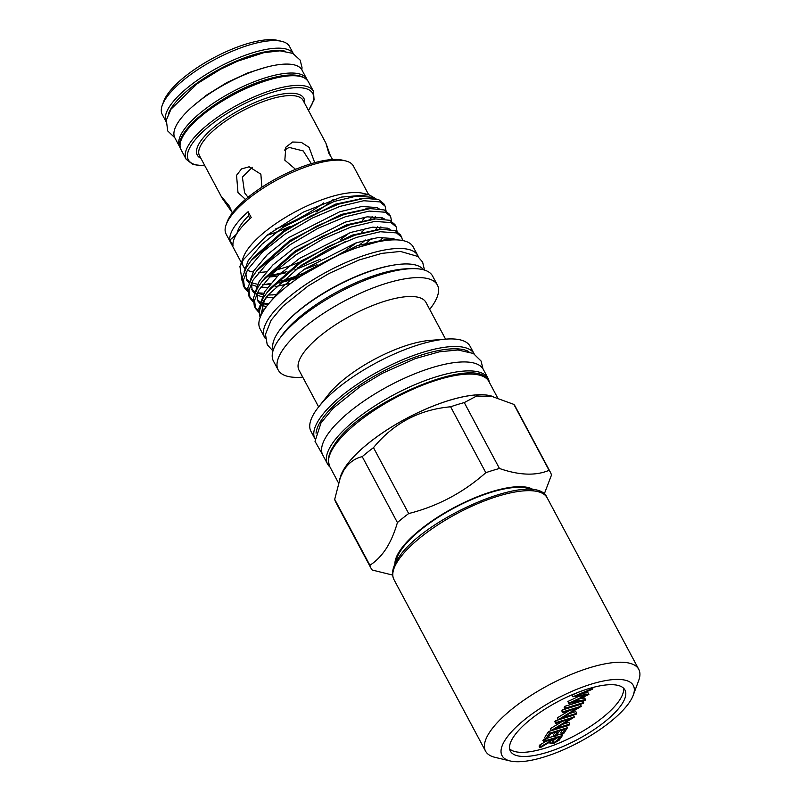 <?xml version="1.0" encoding="UTF-8"?>
<svg xmlns="http://www.w3.org/2000/svg" width="801" height="801" viewBox="0 0 801 801"><rect width="100%" height="100%" fill="white"/><g stroke="black" fill="none" stroke-linecap="round" stroke-linejoin="round"><path stroke-width="1.2" d="M330.032 467.063A90.974 29.887 -28.1 0 1 327.579 464.049L322.793 455.088A90.974 29.887 -28.1 0 1 326.778 435.734A90.974 29.887 -28.1 0 1 410.603 375.519A90.974 29.887 -28.1 0 1 483.283 369.391L488.069 378.352A90.974 29.887 -28.1 0 1 489.211 382.067M327.579 464.049A90.974 29.887 -28.1 0 1 331.564 444.685A90.974 29.887 -28.1 0 1 415.389 384.47A90.974 29.887 -28.1 0 1 488.069 378.352M547.203 752.329A64.921 21.327 151.9 0 0 604.785 721.761A64.921 21.327 151.9 0 0 624.94 690.001A64.921 21.327 151.9 0 0 588.144 688.83A64.921 21.327 151.9 0 0 530.552 719.398A64.921 21.327 151.9 0 0 510.407 751.158A64.921 21.327 151.9 0 0 547.203 752.329M509.646 748.905A64.921 21.327 151.9 0 0 545 748.194A64.921 21.327 151.9 0 0 623.488 688.119M510.127 760.95L495.018 757.345A86.838 28.536 -28.1 0 1 485.556 751.138A86.838 28.536 -28.1 0 1 489.361 732.665A86.838 28.536 -28.1 0 1 569.381 675.183A86.838 28.536 -28.1 0 1 638.757 669.346A86.838 28.536 -28.1 0 1 638.647 680.65L633.241 695.218A74.433 24.461 -28.1 0 1 630.067 701.356A74.433 24.461 -28.1 0 1 573.306 745.18A74.433 24.461 -28.1 0 1 510.127 760.95A74.433 24.461 -28.1 0 1 505.281 739.794A74.433 24.461 -28.1 0 1 585.501 686.026A74.433 24.461 -28.1 0 1 633.241 695.218M166.087 121.632A72.16 23.71 -28.1 0 1 252.685 52.776A72.16 23.71 -28.1 0 1 293.366 53.677L289.551 46.498A72.16 23.71 151.9 0 0 281.682 41.342A72.16 23.71 151.9 0 0 248.64 45.196A72.16 23.71 151.9 0 0 162.333 105.071A72.16 23.71 151.9 0 0 162.243 114.473L166.077 121.652M162.333 105.071L163.774 101.186A68.846 22.618 -28.1 0 1 246.127 44.055A68.846 22.618 -28.1 0 1 277.657 40.38L281.682 41.342M307.194 80A72.03 23.67 151.9 0 0 306.733 78.939A72.03 23.67 151.9 0 0 265.892 77.637A72.03 23.67 151.9 0 0 202.002 111.559A72.03 23.67 151.9 0 0 179.644 146.793A72.03 23.67 151.9 0 0 180.265 147.774M306.733 78.939L301.947 69.987A72.03 23.67 151.9 0 0 261.116 68.686A72.03 23.67 151.9 0 0 197.226 102.598A72.03 23.67 151.9 0 0 174.868 137.842L179.644 146.793M330.693 156.525L325.887 143.099L328.81 153.281L332.625 159.499M261.867 187.234L260.876 174.207L249.131 166.788L241.532 168.921L236.555 175.289L237.977 192.49L245.486 199.419M248.02 197.306L244.575 192.731L242.383 177.131L252.295 167.279M232.36 212.906L229.246 206.027L222.047 197.276L222.298 198.408L232.21 212.525M284.395 150.167L289.131 147.414L303.219 150.928L311.299 163.664M314.723 162.683L309.086 147.344L301.196 142.288L292.605 142.027L285.827 147.214L284.836 160.19L295.579 169.341M402.583 240.52L401.661 237.156L396.485 232.901L380.285 231.739L356.515 237.396L328.841 249.091L301.536 265.161L268.035 295.048L264.29 300.715L260.665 316.155M275.374 294.758L268.035 295.048A81.251 26.703 151.9 0 0 264.05 300.485A81.251 26.703 151.9 0 0 260.225 317.246L258.853 308.505L262.948 298.413L267.574 291.794L300.315 262.878L327.619 246.818L355.294 235.114L381.206 229.256L395.263 230.628L400.45 234.883L401.661 237.156M336.35 256.15A78.648 25.842 151.9 0 0 310.428 269.987M300.625 276.275L345.011 251.073L385.161 239.719L394.322 239.859M375.999 198.788L368.951 194.733L362.803 193.271A72.16 23.71 151.9 0 0 301.556 208.56A72.16 23.71 151.9 0 0 246.528 251.043A72.16 23.71 151.9 0 0 243.454 257.001L239.93 266.493L242.052 280.71M242.443 261.266A72.16 23.71 151.9 0 0 243.364 266.403A72.16 23.71 151.9 0 0 244.786 268.295M247.339 270.147A72.16 23.71 151.9 0 0 253.146 271.929M258.623 272.32A72.16 23.71 151.9 0 0 266.282 271.789M276.655 269.807A72.16 23.71 151.9 0 0 299.234 262.287M340.615 239.499A72.16 23.71 151.9 0 0 349.206 232.971M362.342 220.525A72.16 23.71 151.9 0 0 365.156 217.101M266.212 276.585L286.928 271.649M297.882 267.704L345.732 241.391M316.996 264.68L303.859 269.567M277.466 276.175L269.146 277.036M262.578 284.625A81.251 26.703 151.9 0 0 270.658 283.454M281.271 280.951A81.251 26.703 151.9 0 0 304.821 272.58M368.951 194.733L341.266 197.106L303.239 212.165L266.953 235.284L243.434 259.624L239.93 266.493M356.785 242.603L346.993 249.481M266.463 284.665L270.047 284.195M279.819 282.292L299.794 276.205M263.859 293.176L257.241 292.876M247.579 289.932L243.985 286.688M244.515 287.859L243.304 285.587L242.292 277.496L246.388 267.414L251.013 260.796L283.764 231.879L311.068 215.809L338.743 204.105L364.645 198.258L378.713 199.619L383.889 203.875L385.111 206.157L379.924 201.902L363.724 200.741L339.954 206.388L312.28 218.082L284.976 234.152L262.247 252.235L247.609 269.687L243.514 279.779L244.515 287.859L247.589 291.394M271.98 294.998L275.564 294.528M380.735 240.08L382.898 237.657M268.906 303.509L262.958 303.229M253.096 300.275L249.501 297.021M250.032 298.202L248.821 295.919L247.809 287.829L251.904 277.747L256.53 271.128L289.281 242.212L316.585 226.142L344.26 214.448L370.162 208.59L384.23 209.952L389.406 214.207L390.628 216.49L385.441 212.235L369.241 211.074L345.471 216.721L317.807 228.425L290.503 244.485L267.764 262.578L253.126 280.02L249.031 290.112L250.032 298.202L253.106 301.737M258.613 310.608L255.018 307.354M255.549 308.535L254.338 306.252L253.326 298.172L257.431 288.08L262.057 281.461L294.798 252.545L322.102 236.475L349.777 224.781L375.689 218.923L389.747 220.295L394.923 224.55L396.145 226.823L390.958 222.568L374.768 221.406L350.988 227.053L323.324 238.758L296.02 254.818L273.281 272.911L258.643 290.363L254.548 300.445L255.549 308.535L258.623 312.07M386.032 210.833L385.111 206.157M391.549 221.166L390.628 216.49M397.066 231.499L396.145 226.823M368.66 194.673L353.381 166.037A72.16 23.71 151.9 0 0 345.511 160.891A72.16 23.71 151.9 0 0 284.265 176.17A72.16 23.71 151.9 0 0 229.236 218.663A72.16 23.71 151.9 0 0 226.162 224.61A72.16 23.71 151.9 0 0 226.072 234.012L241.361 262.638M266.863 235.354A72.16 23.71 151.9 0 0 290.152 226.303M316.035 212.055A72.16 23.71 151.9 0 0 333.276 199.469M236.605 234.012A62.027 20.385 -28.1 0 1 229.887 240.04L233.011 245.897A72.16 23.71 -28.1 0 1 237.056 233.301A72.16 23.71 -28.1 0 1 251.264 217.582L248.14 211.724A62.027 20.385 -28.1 0 1 248.47 215.829L250.002 218.703M229.887 240.04A72.16 23.71 -28.1 0 1 233.932 227.444A72.16 23.71 -28.1 0 1 248.14 211.724M345.511 160.891L342.498 160.17A69.677 22.899 151.9 0 0 283.344 174.928A69.677 22.899 151.9 0 0 230.217 215.95A69.677 22.899 151.9 0 0 227.244 221.707L226.162 224.61M275.144 229.146A69.677 22.899 151.9 0 0 323.684 202.903M237.036 233.331A64.3 21.126 -28.1 0 1 240.52 225.411A64.3 21.126 -28.1 0 1 248.47 215.829M265.431 338.633A86.838 28.536 -28.1 0 1 264.63 337.391L260.035 328.78A86.838 28.536 -28.1 0 1 263.839 310.297A86.838 28.536 -28.1 0 1 343.859 252.816A86.838 28.536 -28.1 0 1 413.236 246.978L417.832 255.589A86.838 28.536 -28.1 0 1 418.422 256.951M264.63 337.391A86.838 28.536 -28.1 0 1 268.435 318.908A86.838 28.536 -28.1 0 1 348.455 261.426A86.838 28.536 -28.1 0 1 417.832 255.589M491.774 396.145A90.223 29.647 151.9 0 0 415.218 413.947A90.223 29.647 151.9 0 0 344.7 467.924A90.223 29.647 151.9 0 0 340.305 477.026M544.189 494.177L551.458 475.113A101.717 33.422 151.9 0 0 550.407 472.27A101.717 33.422 151.9 0 0 549.075 470.317L513.882 404.405L490.032 395.734A90.143 29.617 151.9 0 0 413.506 414.828A90.143 29.617 151.9 0 0 344.76 467.904A90.143 29.617 151.9 0 0 340.926 475.343L334.698 499.343L369.892 565.256C376.029 561.321 381.466 555.784 386.182 548.635C390.768 541.376 394.513 532.675 397.416 522.552L362.222 456.65A101.717 33.422 -28.1 0 1 373.486 447.659L408.68 513.561C437.586 506.262 463.298 492.635 485.817 472.69L450.623 406.788C419.243 409.611 393.531 423.228 373.486 447.659M369.892 565.256A101.717 33.422 151.9 0 0 370.943 568.089L335.749 502.187A101.717 33.422 -28.1 0 1 334.698 499.343M362.222 456.65C355.033 458.232 348.986 462.608 344.08 469.797L339.524 479.118M533.826 490.022A79.74 26.203 151.9 0 0 467.303 501.046A79.74 26.203 151.9 0 0 399.469 551.338A79.74 26.203 151.9 0 0 394.913 564.194M370.943 568.089A101.717 33.422 151.9 0 0 372.265 570.042L392.59 575.068M531.403 489.731A78.568 25.812 151.9 0 0 465.261 502.417A78.568 25.812 151.9 0 0 400.46 551.038A78.568 25.812 151.9 0 0 396.014 562.022M423.519 269.787A85.266 28.015 151.9 0 0 393.872 265.061A85.266 28.015 151.9 0 0 285.827 322.743A85.266 28.015 151.9 0 0 277.557 333.116A85.266 28.015 151.9 0 0 273.271 350.017M429.686 309.386L429.716 309.336A90.223 29.647 151.9 0 0 433.421 304.2A90.223 29.647 151.9 0 0 437.376 284.996L432.6 276.045A90.223 29.647 151.9 0 0 360.51 282.112A90.223 29.647 151.9 0 0 277.366 341.837A90.223 29.647 151.9 0 0 273.411 361.031L278.197 369.992A90.223 29.647 151.9 0 0 302.688 377.171L302.748 377.161M437.376 284.996A90.223 29.647 151.9 0 0 365.296 291.063A90.223 29.647 151.9 0 0 282.152 350.788A90.223 29.647 151.9 0 0 278.197 369.992M445.576 339.143L425.952 302.398A71.95 23.64 151.9 0 0 368.47 307.234A71.95 23.64 151.9 0 0 302.167 354.863A71.95 23.64 151.9 0 0 299.013 370.172L318.638 406.928M314.893 412.115A90.223 29.647 151.9 0 0 310.938 431.318L314.983 438.898A90.223 29.647 -28.1 0 1 318.938 419.694A90.223 29.647 -28.1 0 1 402.082 359.969A90.223 29.647 -28.1 0 1 474.172 353.902L470.117 346.322A90.223 29.647 151.9 0 0 445.636 339.143A90.223 29.647 151.9 0 0 318.598 406.978A90.223 29.647 151.9 0 0 314.893 412.115M445.636 339.143L429.777 340.415A71.95 23.64 151.9 0 0 328.48 394.503L318.598 406.978M409.441 268.766A85.266 28.015 151.9 0 0 280.25 337.752M393.872 265.061L392.39 265.301A83.274 27.364 151.9 0 0 286.858 321.652L285.827 322.743M493.566 396.575L476.675 396.004L464.27 402.583L499.464 468.485C519.248 475.343 535.789 475.954 549.075 470.317M499.464 468.485A101.717 33.422 151.9 0 0 485.817 472.69M408.68 513.561A101.717 33.422 151.9 0 0 397.416 522.552M513.882 404.405A101.717 33.422 -28.1 0 1 515.213 406.357L550.407 472.27M450.623 406.788A101.717 33.422 -28.1 0 1 464.27 402.583M269.867 276.285L285.456 272.901M294.718 269.987L320.26 259.234M361.391 232.36L365.737 228.315M373.717 219.084L375.369 216.51M362.112 198.508L335.549 204.155L284.395 230.097L254.037 256.981L251.013 260.796M245.777 273.061L246.788 280.27L249.171 283.184M251.164 284.565L258.172 286.878M260.685 287.209L267.584 287.359M275.384 286.618L290.873 283.264M366.908 242.693L371.253 238.648M379.233 229.416L380.896 226.853M367.629 208.841L341.066 214.488L289.912 240.44L259.554 267.314L256.53 271.128M251.294 283.394L252.305 290.603L254.688 293.526M256.68 294.898L262.127 296.901M266.272 297.541L274.292 297.642M373.146 219.174L346.583 224.821L295.429 250.773L265.071 277.647L262.057 281.461M256.821 293.727L257.822 300.946L260.205 303.859M262.197 305.241L266.232 306.873M378.673 229.507L352.1 235.164L300.946 261.106L270.588 287.99L267.574 291.794M262.237 304.801L263.289 311.168M385.161 239.719L357.616 245.496L306.473 271.439L291.464 282.813M370.022 219.384L372.225 216.47M373.506 198.348L371.284 197.196L356.225 196.165L334.107 201.462L282.963 227.414L261.817 244.305L248.2 260.595L244.215 271.529M246.177 278.868L249.722 281.882M251.604 282.783L257.592 284.315M262.518 284.705L269.857 284.425M278.978 283.083L297.181 278.187M359.709 244.806L365.476 240.01M375.539 229.717L377.742 226.803M381.897 218.793L382.167 217.802M379.023 208.681L376.81 207.529L361.742 206.498L339.624 211.804L288.48 237.747L267.334 254.638L253.717 270.928L249.732 281.872M251.694 289.201L255.249 292.215L259.234 281.271L272.851 264.971L293.997 248.08L345.151 222.137L367.259 216.831L382.327 217.872L384.55 219.023M257.121 293.116L263.108 294.658M387.424 229.126L387.684 228.145M257.221 299.544L260.766 302.548L264.761 291.604L278.368 275.304L299.514 258.423L350.668 232.47L372.775 227.164L387.844 228.205L390.067 229.356M262.818 303.519L267.794 304.861M262.738 309.877L263.529 310.788M395.834 239.859L393.361 238.538L378.302 237.496L356.185 242.803L305.031 268.756L283.914 285.617L270.297 301.897M592.82 688.359L592.189 689.331L577.651 695.458L588.895 694.447L573.736 701.636L585.541 699.663L584.91 700.625L568.72 703.338L584.63 695.799L572.995 696.71L592.82 688.359L592.41 687.588M588.895 694.447L587.974 692.725L583.098 693.165M585.541 699.663L584.62 697.941L579.984 698.712M568.72 703.338L567.889 701.486L578.953 696.299M568.8 703.208L567.889 701.486M572.905 696.84L572.074 694.988L580.835 691.293M572.995 696.71L572.074 694.988M583.699 702.517L583.088 703.458L565.065 709.005L565.676 708.064L583.699 702.517L582.878 700.965M565.065 709.005L564.144 707.283L564.755 706.342L581.396 701.215M565.676 708.064L564.755 706.342M576.75 713.301L576.139 714.242L558.117 719.799L576.87 708.294L562.723 712.65L563.323 711.709L562.402 709.986L580.435 704.429L581.226 706.352L562.562 717.666L576.75 713.301L575.829 711.578L569.281 713.591M563.323 711.709L581.356 706.152M558.117 719.799L557.336 717.856L569.231 710.647M558.247 719.578L557.336 717.856M562.723 712.65L561.801 710.928L562.402 709.986M569.791 724.084L569.181 725.025L551.158 730.582L569.922 719.078L555.764 723.433L556.375 722.492L555.453 720.77L573.476 715.213L574.267 717.135L555.604 728.459L569.791 724.084L568.87 722.362L562.332 724.374M556.375 722.492L574.397 716.935M551.158 730.582L550.377 728.64L562.272 721.431M551.298 730.362L550.377 728.64M555.764 723.433L554.843 721.711L555.453 720.77M567.448 727.729L566.527 726.006L548.505 731.553L549.426 733.275L567.448 727.729L563.624 733.656L561.771 734.227L560.85 732.504L562.452 730.021M561.771 734.227L564.985 729.24L559.438 730.943L556.224 735.939L554.382 736.509L553.461 734.787L555.063 732.294M554.382 736.509L557.596 731.513L550.657 733.656L547.443 738.642L545.601 739.213L544.68 737.491L548.505 731.553M545.601 739.213L549.426 733.275M562.402 735.548L559.268 740.104L553.331 743.638L550.137 743.598L550.848 741.416L540.034 747.834L540.785 746.672L551.599 740.244L552.089 739.483L543.769 742.036L544.38 741.095L562.402 735.548L561.491 733.826L556.625 735.318M540.034 747.834L539.113 746.111L539.864 744.95L545.821 741.406M540.785 746.672L539.864 744.95M551.599 740.244L551.318 739.713M543.769 742.036L542.858 740.314L545.371 738.782M544.38 741.095L543.458 739.373M547.844 738.021L554.152 736.079M552.67 740.845L551.999 742.647L553.942 742.687L558.677 739.033L559.949 737.06L553.942 738.912L552.67 740.845M552.51 741.105L557.756 737.31M553.942 742.687L553.02 740.965M397.757 561.101A86.838 28.536 151.9 0 0 393.952 579.574L392.71 575.889C391.989 570.943 393.671 565.346 397.747 559.118C421.306 519.008 535.819 468.725 547.143 497.781A86.838 28.536 151.9 0 0 477.776 503.619A86.838 28.536 151.9 0 0 397.757 561.101M285.236 51.214A70.498 23.169 151.9 0 0 252.906 54.959A70.498 23.169 151.9 0 0 168.56 113.522M308.305 81.642A72.16 23.71 151.9 0 0 267.404 80.33A72.16 23.71 151.9 0 0 203.404 114.313A72.16 23.71 151.9 0 0 181.006 149.607C170.062 133.527 222.338 92.516 266.403 79.559C288.76 72.811 302.738 73.502 308.305 81.642L313.461 91.284L314.072 99.915L308.515 110.548M181.006 149.607L186.162 159.259A72.16 23.71 -28.1 0 1 208.56 123.955A72.16 23.71 -28.1 0 1 272.56 89.982A72.16 23.71 -28.1 0 1 313.461 91.284M308.385 110.308A70.498 23.169 151.9 0 0 272.771 92.165A70.498 23.169 151.9 0 0 197.907 136.681A70.498 23.169 151.9 0 0 204.786 165.617M200.921 158.378A60.375 19.835 -28.1 0 1 211.394 129.462A60.375 19.835 -28.1 0 1 269.577 97.121A60.375 19.835 -28.1 0 1 304.51 103.059M325.887 143.099L303.078 100.365A58.713 19.294 151.9 0 0 269.787 99.314A58.713 19.294 151.9 0 0 217.712 126.959A58.713 19.294 151.9 0 0 199.489 155.684L222.298 198.408M333.657 447.258A90.223 29.647 151.9 0 0 329.702 466.452L328.34 461.426C328.13 456.89 329.902 451.724 333.657 445.927C357.827 404.084 478.277 352.04 488.88 381.456A90.223 29.647 151.9 0 0 416.8 387.534A90.223 29.647 151.9 0 0 333.657 447.258M468.865 351.619A88.571 29.106 151.9 0 0 394.352 365.727A88.571 29.106 151.9 0 0 321.061 420.645A88.571 29.106 151.9 0 0 316.045 433.221M558.677 739.033L557.957 737.671M485.556 751.138L393.952 579.574M265.962 67.284L247.819 72.921L226.843 82.573L206.538 95.119L192.641 106.433M301.877 69.847L302.007 67.444L300.135 60.095L292.796 53.387L279.99 50.823L263.779 52.686L237.356 61.266L220.605 69.216L197.246 83.664L171.024 109.146L166.308 120.12L167.729 130.964L174.788 137.702M329.702 466.452L338.332 482.623M483.003 368.911L481.071 361.041L473.391 353.491L457.982 349.987L439.409 351.799L415.298 358.608L382.367 373.316L360.11 386.643L333.236 408.18L321.051 422.778L315.013 441.351L322.543 454.588M424.49 270.067L422.618 262.087L417.742 256.41L400.5 251.444L381.887 253.366L358.988 260.005L329.051 273.471L308.045 286.047L282.663 306.393L271.128 320.21L265.481 334.327L267.224 344.7L272.961 350.978M488.88 381.456L497.531 397.666M381.206 229.256L376.36 229.647M375.689 218.923L370.833 219.314M370.162 208.59L365.316 208.971M364.645 198.258L359.799 198.638M186.162 159.259L192.991 164.565L204.916 165.857M550.137 743.598L549.216 741.876M638.757 669.346L547.143 497.781"/></g></svg>
